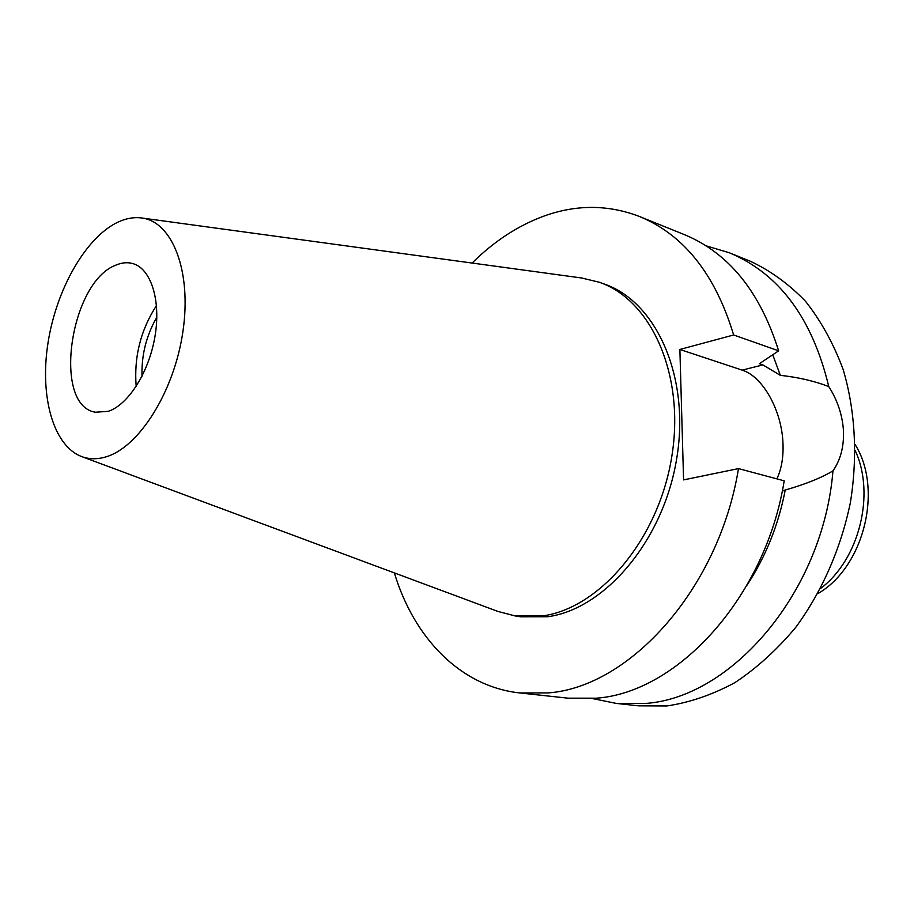 <?xml version="1.0" encoding="UTF-8"?>
<svg xmlns="http://www.w3.org/2000/svg" width="914" height="914" viewBox="0 0 914 914"><rect width="100%" height="100%" fill="white"/><g stroke="black" fill="none" stroke-linecap="round" stroke-linejoin="round"><path stroke-width="1.37" d="M108.183 411.334C128.36 404.902 149.256 371.769 155.072 335.849C161.035 299.918 150.844 268.488 132.758 263.563C127.469 262.078 121.928 262.581 116.112 265.049C70.047 281.512 51.961 405.747 95.456 412.225L108.183 411.334M136.186 386.405C133.844 357.168 140.607 330.217 156.477 305.562M156.82 317.249C146.309 335.518 141.373 355.192 142.013 376.26M817.904 593.609C863.787 567.217 883.244 489.698 855.264 444.764M820.761 588.353C859.149 559.505 875.509 494.314 855.287 450.751M782.235 491.172L785.24 490.018C805.451 484.249 821.355 477.862 832.962 470.859C823.16 592.032 731.36 698.365 644.564 703.506L616.299 703.414L638.635 705.837L666.843 705.962C689.727 702.546 712.406 694.766 734.879 682.644C756.838 668.065 777.117 649.648 795.728 627.381C821.96 591.666 840.96 548.4 850.431 502.334C857.846 456.006 855.196 410.055 843.142 369.473C833.511 343.595 820.989 320.894 805.577 301.38C788.839 284.003 770.376 270.613 750.211 261.198L729.383 252.79C779.219 273.674 812.352 318.278 828.769 386.588C814.465 381.058 798.322 377.311 780.328 375.334L762.904 364.903L759.385 363.703L778.637 350.827L733.645 334.981L679.879 349.468L742.179 370.124C763.076 376.534 781.973 411.083 782.99 443.644C783.515 457.32 781.481 469.065 776.889 478.867M705.985 245.786L729.383 252.79M832.962 470.859C840.572 459.891 844.068 446.523 843.462 430.745C842.422 415.013 837.521 400.286 828.769 386.588M616.299 703.414L592.375 698.547M747.058 585.109C765.715 556.706 778.454 525.002 785.24 490.018M780.328 375.334L772.764 354.781M679.879 349.468L683.581 479.896L738.489 468.596C719.044 588.502 629.986 686.882 548.366 692.903L519.94 692.961C460.416 686.608 413.939 637.881 394.368 572.907M472.115 263.049C494.051 241.262 518.055 225.587 544.15 216.012C576.528 204.393 608.313 204.553 639.503 216.504C683.889 234.818 715.274 274.303 733.645 334.981M515.439 616.002L520.626 616.79L547.692 616.744C605.022 609.044 663.473 540.391 676.703 458.611C690.356 376.876 656.252 301.586 604.143 283.98L599.196 282.22C651.305 299.826 685.386 375.288 671.676 457.286C658.377 539.306 599.858 608.198 542.516 615.945L515.439 616.002L497.844 611.409M519.94 692.961L567.96 698.17L596.328 698.193C677.708 692.515 765.555 597.23 784.201 480.821L738.489 468.596M778.637 350.827C760.071 291.623 728.618 252.881 684.289 234.59L639.503 216.504M581.521 277.97L599.196 282.22M105.716 456.943C97.227 459.445 89.298 459.354 81.894 456.657C53.069 445.998 39.462 395.899 48.111 342.224C56.622 288.527 86.224 236.692 118.443 221.908C126.452 218.263 134.232 216.961 141.784 217.989C172.403 221.736 191.871 271.252 182.937 331.416C174.311 391.535 138.951 447.54 105.716 456.943M742.179 370.124L762.904 364.903M81.894 456.657L498.61 611.695M141.784 217.989L582.332 278.085"/></g></svg>
